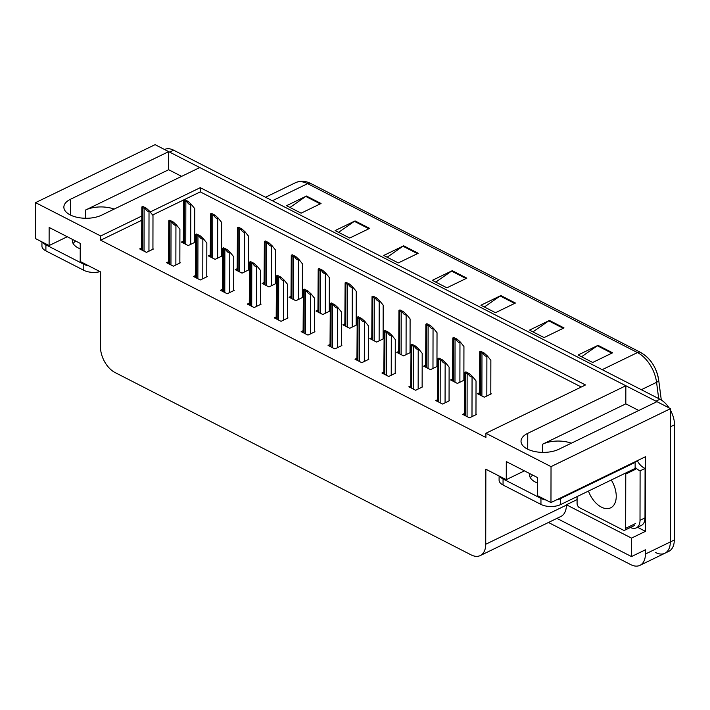 <?xml version="1.0" encoding="UTF-8"?>
<svg xmlns="http://www.w3.org/2000/svg" width="710" height="710" viewBox="0 0 710 710"><rect width="100%" height="100%" fill="white"/><g stroke="black" fill="none" stroke-linecap="round" stroke-linejoin="round"><path stroke-width="1.06" d="M141.636 216.106L100.678 235.977L35.562 202.634L155.082 144.662L168.687 151.629L70.583 199.217A22.267 11.094 0.1 0 0 63.864 207.134A22.267 11.094 0.1 0 0 77.479 217.393A22.267 11.094 0.1 0 0 101.681 215.139L199.785 167.551L625.838 385.752L527.743 433.34A22.267 11.094 0.1 0 0 521.025 441.265A22.267 11.094 0.1 0 0 534.639 451.516A22.267 11.094 0.1 0 0 558.841 449.261L656.945 401.674L670.551 408.64L670.311 541.952A20.874 12.647 64.1 0 1 664.844 553.267A20.874 12.647 64.1 0 1 655.703 552.575M35.562 202.634L35.5 238.587L49.105 245.553L49.141 227.457L80.239 243.379L80.203 261.475L100.616 271.93L100.483 346.968A20.874 12.647 -115.9 0 0 115.029 372.528L471.112 554.883A20.874 12.647 -115.9 0 0 480.253 555.575A20.874 12.647 -115.9 0 0 485.729 544.259L485.853 469.221L506.266 479.676L506.292 461.58L537.399 477.502L537.364 495.598L550.969 502.565L645.585 456.672L645.452 531.346L637.527 527.281M556.924 518.38L631.483 556.569L631.509 538.109L566.403 504.766L577.088 499.583M631.509 538.109L645.452 531.346M480.253 555.575L560.927 516.436A20.874 12.647 -115.9 0 0 566.394 505.129L566.403 504.766M631.483 556.569L645.425 549.806L645.417 554.022A20.874 12.647 64.1 0 1 639.95 565.337A20.874 12.647 64.1 0 1 630.808 564.654L548.466 522.489M550.969 502.565L551.031 466.621L670.551 408.64M551.031 466.621L485.915 433.269L585.51 384.962L200.273 187.671L150.183 211.97M625.838 385.752L625.812 403.848L638.778 410.486M181.618 176.364L168.652 169.726L168.687 151.629M506.266 479.676L524.424 470.863M49.105 245.553L67.272 236.741M141.636 220.331L100.669 240.202L485.915 437.493L485.915 433.269M100.669 240.202L100.678 235.977M581.277 387.012L200.264 191.886L152.614 215.006M200.264 191.886L200.273 187.671M303.108 330.691L301.173 331.632L307.971 335.12L314.947 331.739L314.45 331.481M356.944 358.266L355.009 359.207L361.816 362.686L368.783 359.304L368.295 359.056M383.87 372.058L381.936 372.99L388.734 376.477L395.71 373.096L395.213 372.839M410.788 385.841L408.853 386.781L415.652 390.26L422.627 386.879L422.139 386.63M437.706 399.623L435.771 400.564L442.578 404.052L449.545 400.671L449.057 400.413M330.026 344.483L328.091 345.415L334.898 348.903L341.865 345.522L341.377 345.273M276.181 316.908L274.246 317.849L281.053 321.328L288.029 317.947L287.532 317.698M249.263 303.126L247.328 304.058L254.136 307.545L261.102 304.164L260.614 303.907M222.345 289.334L220.411 290.275L227.209 293.754L234.185 290.372L233.696 290.124M195.427 275.551L193.493 276.483L200.291 279.971L207.267 276.589L206.77 276.341M168.501 261.759L166.566 262.7L173.373 266.188L180.34 262.798L179.852 262.549M141.583 247.976L139.648 248.917L146.455 252.396L153.422 249.015L152.934 248.766M464.624 413.415L462.689 414.356L469.496 417.835L476.463 414.454L475.975 414.205M344.847 323.866L342.912 324.807L349.719 328.286L356.695 324.905L356.198 324.656M398.692 351.441L396.757 352.382L403.564 355.861L410.531 352.48L410.043 352.231M425.609 365.224L423.675 366.165L430.482 369.653L437.449 366.271L436.961 366.014M452.527 379.016L450.601 379.948L457.4 383.435L464.375 380.054L463.878 379.806M371.774 337.658L369.839 338.59L376.637 342.078L383.613 338.697L383.116 338.439M317.929 310.084L315.994 311.015L322.802 314.503L329.768 311.122L329.28 310.873M291.011 296.292L289.077 297.233L295.875 300.72L302.851 297.33L302.362 297.082M264.093 282.509L262.159 283.45L268.957 286.929L275.933 283.547L275.436 283.299M237.167 268.717L235.232 269.658L242.039 273.146L249.006 269.764L248.518 269.507M210.249 254.934L208.314 255.875L215.121 259.354L222.088 255.973L221.6 255.724M183.331 241.151L181.396 242.083L188.194 245.571L195.17 242.19L194.682 241.933M479.454 392.799L477.519 393.739L484.318 397.218L491.293 393.837L490.805 393.589M168.652 169.726L85.493 210.062L85.475 218.272M114.168 209.077A22.267 11.094 0.1 0 0 85.493 210.062M625.812 403.848L542.644 444.185A22.267 11.094 -179.9 0 1 571.328 443.2M670.542 410.353A20.874 12.647 64.1 0 1 674.5 424.811L670.515 426.737L670.311 541.952A20.874 12.647 64.1 0 1 664.844 553.267L639.95 565.337M168.687 151.665A20.874 12.647 64.1 0 1 169.654 152.126L655.969 401.177A20.874 12.647 64.1 0 1 656.901 401.691M641.441 353.056A25.045 15.176 64.1 0 1 658.631 379.823A6.958 2.662 172.5 0 1 658.676 380.01A6.958 2.662 172.5 0 1 656.564 382.317A27.832 16.863 -115.9 0 0 637.456 352.577L307.608 183.65A6.958 4.313 -62.9 0 1 310.767 183.491L640.624 352.417A6.958 4.313 117.1 0 0 637.456 352.577L602.213 369.67M674.5 424.811L674.296 540.017A20.874 12.647 64.1 0 1 668.829 551.333L664.844 553.267M164.525 149.499A20.874 12.647 64.1 0 1 173.639 150.192L659.954 399.242A20.874 12.647 64.1 0 1 669.06 407.877M564.015 327.922L544.091 337.587L529.518 330.114L549.433 320.458L564.015 327.922M612.606 352.808L592.681 362.473L578.109 355L598.024 345.344L612.606 352.808M418.234 253.266L398.31 262.931L383.737 255.458L403.653 245.802L418.234 253.266M369.644 228.38L349.719 238.045L335.147 230.572L355.062 220.916L369.644 228.38M321.044 203.495L301.129 213.16L286.547 205.687L306.471 196.031L321.044 203.495M515.416 303.037L495.5 312.702L480.918 305.229L500.843 295.573L515.416 303.037M466.825 278.151L446.909 287.816L432.328 280.344L452.252 270.688L466.825 278.151M435.78 282.11L451.56 271.096A5.565 3.452 -62.9 0 1 452.252 270.688M484.371 306.995L500.151 295.981A5.565 3.452 -62.9 0 1 500.843 295.573M289.999 207.453L305.779 196.439A5.565 3.452 -62.9 0 1 306.471 196.031M338.59 232.339L354.37 221.325A5.565 3.452 -62.9 0 1 355.062 220.916M387.19 257.224L402.961 246.21A5.565 3.452 -62.9 0 1 403.653 245.802M581.552 356.766L597.332 345.752A5.565 3.452 -62.9 0 1 598.024 345.344M532.962 331.881L548.741 320.867A5.565 3.452 -62.9 0 1 549.433 320.458M479.72 351.761L480.732 351.272L484.238 353.074L487.379 355.958L486.882 356.198C485.809 356.58 484.593 355.701 483.235 353.562A3.479 1.731 0.1 0 1 481.975 353.145L480.51 352.4A3.479 1.731 0.1 0 1 479.72 351.761L479.445 394.724M490.796 394.077L490.858 360.298L487.379 355.958M484.238 353.074L483.235 353.562M464.899 372.377L465.902 371.889L469.416 373.682L472.558 376.575L472.061 376.815C470.987 377.196 469.772 376.318 468.405 374.17A3.479 1.731 0.1 0 1 467.144 373.762L465.689 373.016A3.479 1.731 0.1 0 1 464.899 372.377L464.624 415.341M475.975 414.693L476.037 380.915L472.558 376.575M469.416 373.682L468.405 374.17M452.802 337.978L453.814 337.49L457.32 339.282L460.462 342.176L459.965 342.415C458.891 342.797 457.675 341.909 456.308 339.77A3.479 1.731 0.1 0 1 455.048 339.362L453.592 338.617A3.479 1.731 0.1 0 1 452.802 337.978L452.527 380.942M463.878 380.294L463.941 346.515L460.462 342.176M457.32 339.282L456.308 339.77M425.876 324.186L426.887 323.698L430.402 325.499L433.544 328.384L433.047 328.623C431.973 329.005 430.757 328.127 429.39 325.988A3.479 1.731 0.1 0 1 428.13 325.57L426.674 324.825A3.479 1.731 0.1 0 1 425.876 324.186L425.609 367.15M436.961 366.502L437.023 332.724L433.544 328.384M430.402 325.499L429.39 325.988M398.958 310.403L399.97 309.915L403.484 311.708L406.626 314.601L406.129 314.841C405.055 315.222 403.83 314.344 402.472 312.205A3.479 1.731 0.1 0 1 401.212 311.788L399.757 311.042A3.479 1.731 0.1 0 1 398.958 310.403L398.692 353.367M410.043 352.719L410.096 318.941L406.626 314.601M403.484 311.708L402.472 312.205M437.972 358.586L438.984 358.097L442.499 359.899L445.64 362.783L445.143 363.032C444.07 363.405 442.854 362.526 441.487 360.387A3.479 1.731 0.1 0 1 440.227 359.979L438.771 359.224A3.479 1.731 0.1 0 1 437.972 358.586L437.706 401.558M449.057 400.91L449.111 367.123L445.64 362.783M442.499 359.899L441.487 360.387M411.055 344.803L412.066 344.314L415.572 346.107L418.714 349L418.217 349.24C417.143 349.622 415.927 348.743 414.569 346.604A3.479 1.731 0.1 0 1 413.309 346.187L411.844 345.442A3.479 1.731 0.1 0 1 411.055 344.803L410.779 387.767M422.13 387.119L422.193 353.34L418.714 349M415.572 346.107L414.569 346.604M384.137 331.02L385.148 330.523L388.654 332.324L391.796 335.218L391.299 335.457C390.225 335.83 389.009 334.951 387.642 332.812A3.479 1.731 0.1 0 1 386.382 332.404L384.927 331.659A3.479 1.731 0.1 0 1 384.137 331.02L383.861 373.984M395.213 373.336L395.275 339.558L391.796 335.218M388.654 332.324L387.642 332.812M357.21 317.228L358.222 316.74L361.736 318.541L364.878 321.426L364.381 321.666C363.307 322.047 362.091 321.168 360.724 319.03A3.479 1.731 0.1 0 1 359.464 318.613L358.009 317.867A3.479 1.731 0.1 0 1 357.21 317.228L356.944 360.192M368.295 359.544L368.357 325.766L364.878 321.426M361.736 318.541L360.724 319.03M73.192 243.628A21.22 10.579 -179.9 0 1 75.588 241.001M72.456 239.394A21.22 10.579 0.1 0 0 72.314 240.61A21.22 10.579 0.1 0 0 78.349 248.021A21.22 10.579 0.1 0 0 80.23 248.873M41.943 241.879L41.934 246.033A13.916 6.94 0.1 0 0 45.893 250.887L83.789 270.297A13.916 6.94 0.1 0 0 100.083 271.655M42.706 242.27A13.916 6.94 0.1 0 0 45.901 244.861L83.807 264.271A13.916 6.94 0.1 0 0 88.901 265.93M530.352 477.75A21.22 10.579 -179.9 0 1 532.748 475.123M529.616 473.517A21.22 10.579 0.1 0 0 529.474 474.733A21.22 10.579 0.1 0 0 535.509 482.143A21.22 10.579 0.1 0 0 537.39 482.995M499.103 476.002L499.094 480.155A13.916 6.94 0.1 0 0 503.053 485.01L540.949 504.419A13.916 6.94 0.1 0 0 560.625 504.57L635.13 468.431L635.139 462.396A13.916 6.94 -179.9 0 1 634.5 462.05M499.867 476.392A13.916 6.94 0.1 0 0 503.062 478.984L540.958 498.393A13.916 6.94 0.1 0 0 546.061 500.053M556.365 499.955A13.916 6.94 0.1 0 0 560.643 498.535L635.139 462.396M644.991 517.892L640.012 520.306A13.916 8.431 64.1 0 1 636.364 527.849L641.352 525.427A13.916 8.431 -115.9 0 0 644.991 517.892L645.079 468.422A13.916 8.431 64.1 0 1 637.314 460.825L634.634 462.13M636.364 527.849A13.916 8.431 64.1 0 1 630.418 527.468M645.079 468.422L640.101 470.845A13.916 8.431 64.1 0 1 635.361 467.42M640.012 520.306L640.101 470.845M588.466 491.072A21.22 12.86 -115.9 0 0 610.68 507.828A21.22 12.86 -115.9 0 0 616.245 496.325A21.22 12.86 -115.9 0 0 611.274 480.004M577.088 496.583L577.079 503.434A3.479 2.112 -115.9 0 0 579.502 507.694L623.238 530.095A3.479 2.112 -115.9 0 0 624.756 530.21A3.479 2.112 -115.9 0 0 625.67 528.32L625.767 474.04A3.479 2.112 -115.9 0 0 625.643 473.029M625.767 474.04L635.725 469.203A3.479 2.112 -115.9 0 0 635.13 466.914M372.04 296.62L373.052 296.123L376.557 297.925L379.699 300.809L379.202 301.058C378.128 301.43 376.912 300.552 375.555 298.413A3.479 1.731 0.1 0 1 374.294 298.005L372.83 297.259A3.479 1.731 0.1 0 1 372.04 296.62L371.765 339.584M383.116 338.936L383.178 305.158L379.699 300.809M376.557 297.925L375.555 298.413M345.122 282.829L346.125 282.34L349.639 284.142L352.781 287.026L352.284 287.266C351.21 287.648 349.995 286.769 348.628 284.63A3.479 1.731 0.1 0 1 347.367 284.213L345.912 283.467A3.479 1.731 0.1 0 1 345.122 282.829L344.847 325.792M356.198 325.144L356.26 291.366L352.781 287.026M349.639 284.142L348.628 284.63M318.195 269.046L319.207 268.558L322.722 270.35L325.863 273.243L325.366 273.483C324.292 273.865 323.077 272.977 321.71 270.838A3.479 1.731 0.1 0 1 320.45 270.43L318.994 269.685A3.479 1.731 0.1 0 1 318.195 269.046L317.929 312.01M329.28 311.362L329.333 277.583L325.863 273.243M322.722 270.35L321.71 270.838M330.292 303.445L331.304 302.957L334.818 304.75L337.96 307.643L337.463 307.883C336.389 308.264 335.164 307.377 333.806 305.238A3.479 1.731 0.1 0 1 332.546 304.83L331.091 304.084A3.479 1.731 0.1 0 1 330.292 303.445L330.026 346.409M341.377 345.761L341.43 311.983L337.96 307.643M334.818 304.75L333.806 305.238M303.374 289.653L304.386 289.165L307.892 290.967L311.033 293.851L310.536 294.091C309.462 294.472 308.246 293.594 306.889 291.455A3.479 1.731 0.1 0 1 305.628 291.038L304.164 290.292A3.479 1.731 0.1 0 1 303.374 289.653L303.099 332.617M314.45 331.969L314.512 298.191L311.033 293.851M307.892 290.967L306.889 291.455M276.456 275.87L277.459 275.382L280.974 277.175L284.115 280.068L283.618 280.308C282.544 280.69 281.329 279.811 279.962 277.672A3.479 1.731 0.1 0 1 278.702 277.255L277.246 276.51A3.479 1.731 0.1 0 1 276.456 275.87L276.181 318.834M287.532 318.186L287.594 284.408L284.115 280.068M280.974 277.175L279.962 277.672M291.277 255.254L292.289 254.766L295.804 256.567L298.937 259.452L298.44 259.691C297.375 260.073 296.15 259.194 294.792 257.055A3.479 1.731 0.1 0 1 293.532 256.638L292.067 255.893A3.479 1.731 0.1 0 1 291.277 255.254L291.002 298.218M302.362 297.57L302.416 263.792L298.937 259.452M295.804 256.567L294.792 257.055M264.36 241.471L265.371 240.983L268.877 242.776L272.019 245.669L271.522 245.908C270.448 246.29 269.232 245.411 267.865 243.273A3.479 1.731 0.1 0 1 266.605 242.855L265.149 242.11A3.479 1.731 0.1 0 1 264.36 241.471L264.084 284.435M275.436 283.787L275.498 250.009L272.019 245.669M268.877 242.776L267.865 243.273M237.442 227.679L238.445 227.191L241.959 228.993L245.101 231.877L244.604 232.126C243.53 232.498 242.314 231.62 240.947 229.481A3.479 1.731 0.1 0 1 239.687 229.073L238.232 228.318A3.479 1.731 0.1 0 1 237.442 227.679L237.167 270.652M248.518 270.004L248.58 236.217L245.101 231.877M241.959 228.993L240.947 229.481M210.515 213.896L211.527 213.408L215.041 215.201L218.183 218.094L217.686 218.334C216.612 218.715 215.396 217.837 214.029 215.698A3.479 1.731 0.1 0 1 212.769 215.281L211.314 214.535A3.479 1.731 0.1 0 1 210.515 213.896L210.249 256.86M221.6 256.212L221.653 222.434L218.183 218.094M215.041 215.201L214.029 215.698M183.597 200.113L184.609 199.616L188.114 201.418L191.256 204.311L190.759 204.551C189.694 204.924 188.47 204.045 187.112 201.906A3.479 1.731 0.1 0 1 185.851 201.498L184.387 200.752A3.479 1.731 0.1 0 1 183.597 200.113L183.322 243.077M194.673 242.43L194.735 208.651L191.256 204.311M188.114 201.418L187.112 201.906M249.53 262.088L250.541 261.591L254.056 263.392L257.197 266.277L256.7 266.525C255.627 266.898 254.411 266.019 253.044 263.88A3.479 1.731 0.1 0 1 251.784 263.472L250.328 262.727A3.479 1.731 0.1 0 1 249.53 262.088L249.263 305.052M260.614 304.404L260.668 270.625L257.197 266.277M254.056 263.392L253.044 263.88M222.612 248.296L223.623 247.808L227.138 249.609L230.271 252.494L229.774 252.733C228.709 253.115 227.484 252.236 226.126 250.097A3.479 1.731 0.1 0 1 224.866 249.68L223.41 248.935A3.479 1.731 0.1 0 1 222.612 248.296L222.345 291.26M233.696 290.612L233.75 256.834L230.271 252.494M227.138 249.609L226.126 250.097M195.694 234.513L196.705 234.025L200.211 235.818L203.353 238.711L202.856 238.951C201.782 239.332 200.566 238.445 199.199 236.306A3.479 1.731 0.1 0 1 197.948 235.898L196.484 235.152A3.479 1.731 0.1 0 1 195.694 234.513L195.419 277.477M206.77 276.829L206.832 243.051L203.353 238.711M200.211 235.818L199.199 236.306M168.776 220.721L169.779 220.233L173.293 222.035L176.435 224.919L175.938 225.159C174.864 225.54 173.648 224.662 172.281 222.523A3.479 1.731 0.1 0 1 171.021 222.106L169.566 221.36A3.479 1.731 0.1 0 1 168.776 220.721L168.501 263.685M179.852 263.037L179.914 229.259L176.435 224.919M173.293 222.035L172.281 222.523M141.849 206.938L142.861 206.45L146.375 208.243L149.517 211.136L149.02 211.376C147.946 211.757 146.73 210.879 145.364 208.74A3.479 1.731 0.1 0 1 144.103 208.323L142.648 207.577A3.479 1.731 0.1 0 1 141.849 206.938L141.583 249.902M152.934 249.254L152.987 215.476L149.517 211.136M146.375 208.243L145.364 208.74M70.556 215.086L70.583 199.217M645.417 554.022L674.296 540.017M485.729 544.259L566.394 505.129M527.716 449.208L527.743 433.34M542.644 444.185L542.635 452.394M272.356 200.752L307.608 183.65A27.832 16.863 -115.9 0 0 295.422 182.736C300.241 180.535 305.362 180.784 310.767 183.491M658.694 398.603L656.564 382.317L641.325 389.71M173.639 150.192L169.654 152.126M659.954 399.242L655.969 401.177M466.062 278.524L451.56 271.096M417.471 253.639L402.961 246.21M368.872 228.753L354.37 221.325M320.281 203.868L305.779 196.439M514.652 303.41L500.151 295.981M563.243 328.295L548.741 320.867M611.842 353.181L597.332 345.752M486.82 396.011L486.882 356.198M481.895 395.985L481.975 353.145M480.439 395.23L480.51 352.4M471.99 416.628L472.061 376.815M467.073 416.592L467.144 373.762M465.618 415.847L465.689 373.016M459.894 382.228L459.965 342.415M454.977 382.193L455.048 339.362M453.521 381.447L453.592 338.617M432.976 368.437L433.047 328.623M428.059 368.41L428.13 325.57M426.595 367.665L426.674 324.825M406.058 354.654L406.129 314.841M401.132 354.618L401.212 311.788M399.677 353.873L399.757 311.042M445.072 402.836L445.143 363.032M440.156 402.81L440.227 359.979M438.691 402.064L438.771 359.224M418.154 389.053L418.217 349.24M413.229 389.018L413.309 346.187M411.773 388.272L411.844 345.442M391.228 375.262L391.299 335.457M386.311 375.235L386.382 332.404M384.855 374.489L384.927 331.659M364.31 361.479L364.381 321.666M359.393 361.452L359.464 318.613M357.929 360.698L358.009 317.867M45.901 244.861L45.893 250.887M83.789 270.297L83.807 264.271M503.062 478.984L503.053 485.01M540.949 504.419L540.958 498.393M560.625 504.57L560.643 498.535M625.67 528.32L635.628 523.492M379.131 340.862L379.202 301.058M374.214 340.836L374.294 298.005M372.759 340.09L372.83 297.259M352.213 327.079L352.284 287.266M347.296 327.044L347.367 284.213M345.841 326.298L345.912 283.467M325.295 313.296L325.366 273.483M320.379 313.261L320.45 270.43M318.914 312.515L318.994 269.685M337.392 347.696L337.463 307.883M332.466 347.66L332.546 304.83M331.011 346.915L331.091 304.084M310.465 333.904L310.536 294.091M305.548 333.877L305.628 291.038M304.093 333.132L304.164 290.292M283.547 320.121L283.618 280.308M278.631 320.086L278.702 277.255M277.175 319.34L277.246 276.51M298.377 299.505L298.44 259.691M293.452 299.478L293.532 256.638M291.996 298.733L292.067 255.893M271.451 285.722L271.522 245.908M266.534 285.686L266.605 242.855M265.079 284.941L265.149 242.11M244.533 271.93L244.604 232.126M239.616 271.903L239.687 229.073M238.161 271.158L238.232 228.318M217.615 258.147L217.686 218.334M212.698 258.112L212.769 215.281M211.234 257.366L211.314 214.535M190.697 244.355L190.759 204.551M185.771 244.329L185.851 201.498M184.316 243.583L184.387 200.752M256.63 306.329L256.7 266.525M251.713 306.303L251.784 263.472M250.248 305.557L250.328 262.727M229.712 292.547L229.774 252.733M224.786 292.511L224.866 249.68M223.33 291.766L223.41 248.935M202.785 278.764L202.856 238.951M197.868 278.728L197.948 235.898M196.413 277.983L196.484 235.152M175.867 264.972L175.938 225.159M170.95 264.945L171.021 222.106M169.495 264.2L169.566 221.36M148.949 251.189L149.02 211.376M144.032 251.154L144.103 208.323M142.568 250.408L142.648 207.577M640.624 352.417C650.484 358.257 656.501 367.452 658.676 380.01L661.294 400.005M295.422 182.736L265.513 197.247M624.756 530.21L634.722 525.382"/></g></svg>
